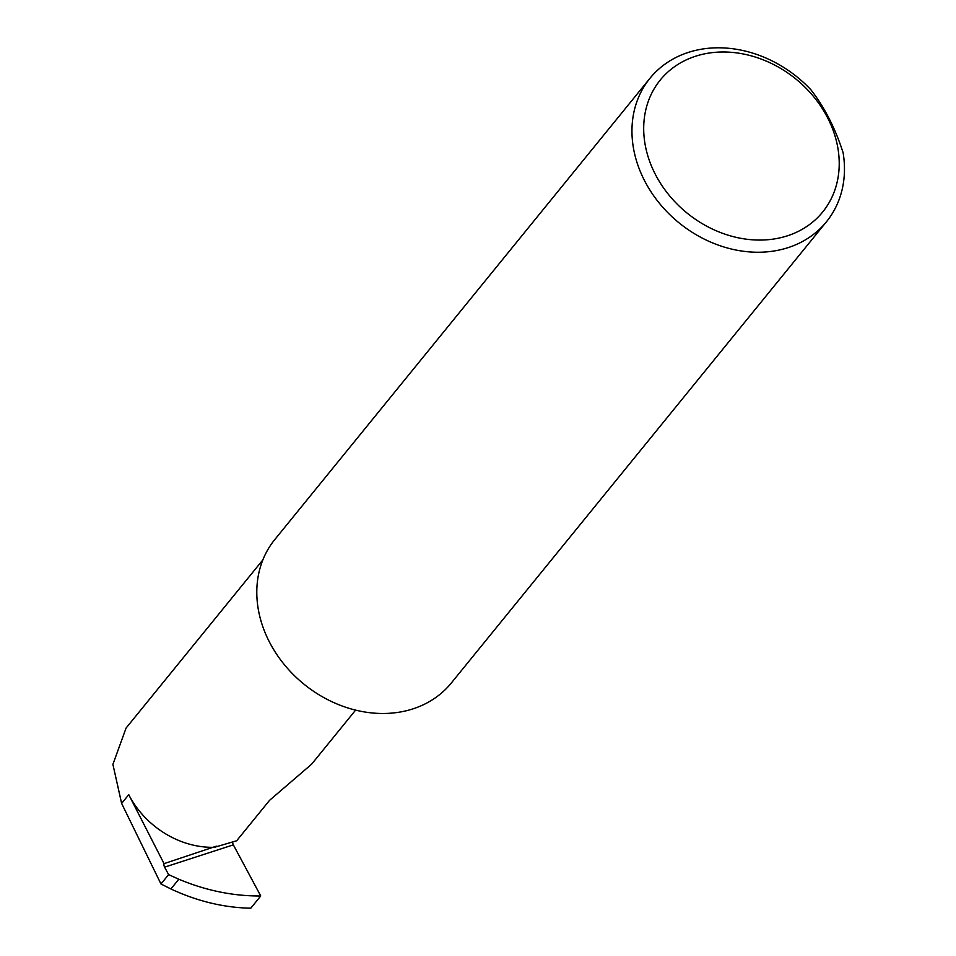 <?xml version="1.0" encoding="UTF-8"?>
<svg xmlns="http://www.w3.org/2000/svg" width="956" height="956" viewBox="0 0 956 956"><rect width="100%" height="100%" fill="white"/><g stroke="black" fill="none" stroke-linecap="round" stroke-linejoin="round"><path stroke-width="1.43" d="M355.596 710.129L311.632 764.179L269.568 800.327L236.658 840.778L214.514 847.279A83.375 68.796 -140.9 0 1 128.749 794.675L121.627 803.422L160.978 883.989L170.909 888.961L178.82 879.233C205.97 890.586 233.276 896.166 260.737 895.975L250.795 908.2C223.907 907.686 197.271 901.269 170.909 888.961M262.864 559.881L126.073 728.066L112.904 764.37L121.627 803.422M128.749 794.675L164.038 863.65L216.319 846.18M787.397 235.821A104.634 86.327 -140.9 0 1 655.171 174.016A104.634 86.327 -140.9 0 1 695.514 56.249A104.634 86.327 -140.9 0 1 827.741 118.042A104.634 86.327 -140.9 0 1 787.397 235.821M688.272 52.425A113.728 93.843 39.1 0 0 649.984 78.261A113.728 93.843 39.1 0 0 659.353 203.222A113.728 93.843 39.1 0 0 788.15 247.616A113.728 93.843 39.1 0 0 826.438 221.78A113.728 93.843 39.1 0 0 843.096 152.673C835.186 128.116 824.454 107.156 810.903 89.78A113.728 93.843 39.1 0 0 688.272 52.425M649.984 78.261L274.826 539.507A113.728 93.843 39.1 0 0 284.195 664.468A113.728 93.843 39.1 0 0 412.992 708.862A113.728 93.843 39.1 0 0 451.28 683.038L826.438 221.78M232.678 842.021A3.035 1.506 -108 0 0 233.348 844.853L260.737 895.975M164.038 863.65A3.035 1.506 -108 0 0 164.599 867.152L168.603 874.62L178.82 879.233M168.603 874.62L160.978 883.989M164.599 867.152L233.348 844.853"/></g></svg>
